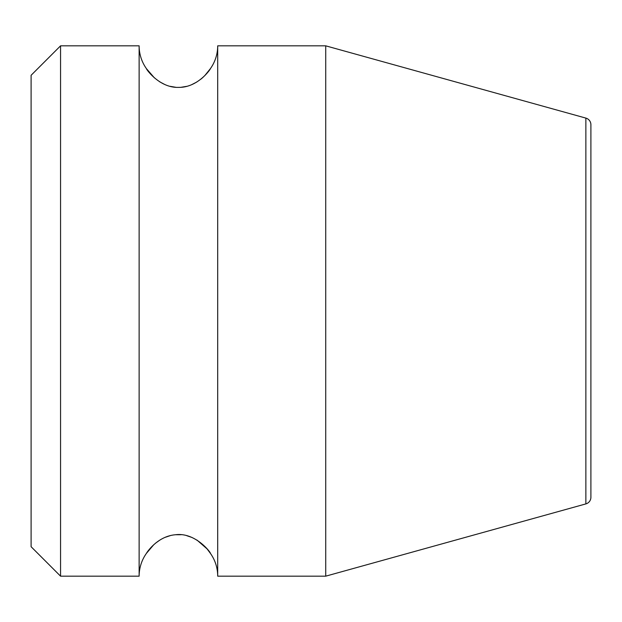 <?xml version="1.0" encoding="UTF-8"?>
<svg xmlns="http://www.w3.org/2000/svg" width="622" height="622" viewBox="0 0 622 622"><rect width="100%" height="100%" fill="white"/><g stroke="black" fill="none" stroke-linecap="round" stroke-linejoin="round"><path stroke-width="0.93" d="M60.559 45.834L60.559 576.166L31.1 546.707L31.1 75.293L60.559 45.834L139.134 45.834L139.134 576.166A39.287 39.287 0 0 1 146.497 553.269C146.03 553.673 156.861 536.218 175.412 534.757C195.72 532.012 211.426 553.432 210.337 553.269L207.064 548.876L197.003 540.09M60.559 423.535L60.559 401.695M204.724 75.697L210.337 68.731C211.006 68.451 198.185 87.71 178.638 87.383C159.162 88.114 145.626 68.366 146.497 68.731L154.427 77.89M159.629 81.777L164.713 84.475M170.086 86.318L175.692 87.274M181.134 87.274L186.616 86.357M191.716 84.646L196.824 82.011M200.758 79.258L203.075 77.284M192.058 537.494L186.701 535.666M181.103 534.726L175.668 534.733M170.203 535.651L165.094 537.361M159.815 540.106L155.43 543.255M153.797 544.67L146.497 553.269M210.337 553.269A39.287 39.287 0 0 1 217.7 576.166L217.7 45.834A39.287 39.287 0 0 1 210.337 68.731M146.497 68.731A39.287 39.287 0 0 1 139.134 45.834M325.734 311L325.734 576.166L585.862 503.906A6.873 6.873 0 0 0 590.9 497.289L590.9 124.711A6.873 6.873 0 0 0 585.862 118.094L325.734 45.834L325.734 311M585.862 118.094L585.862 503.906M60.559 576.166L139.134 576.166M217.7 576.166L325.734 576.166M217.7 45.834L325.734 45.834"/></g></svg>
